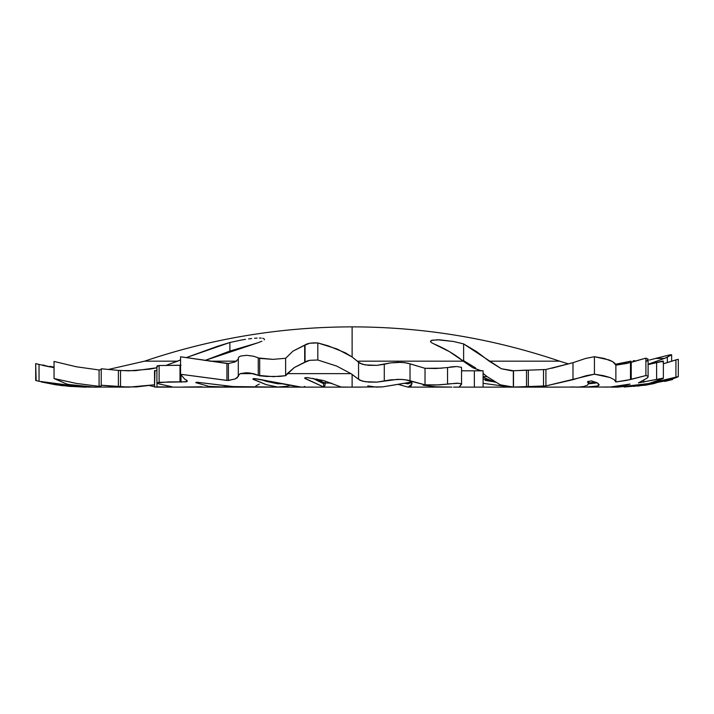 <?xml version="1.0" encoding="UTF-8"?>
<svg xmlns="http://www.w3.org/2000/svg" width="714" height="714" viewBox="0 0 714 714"><rect width="100%" height="100%" fill="white"/><g stroke="black" fill="none" stroke-linecap="round" stroke-linejoin="round"><path stroke-width="1.07" d="M656.523 382.418L658.701 382.026L653.935 383.57L645.893 385.141L624.125 387.024M627.053 384.462L630.007 384.159L619.208 386.72L610.666 387.131L617.967 387.131L654.809 382.82M587.827 381.588L588.363 381.401L587.497 381.883L588.523 383.605L587.417 385.212L588.523 383.605L588.523 381.356L588.523 383.605L587.533 381.758L591.21 380.91L597.288 382.838L599.198 384.757L598.27 385.908L585.685 387.131L610.488 386.997L629.989 384.096M646.813 361.204L648.053 359.124L645.902 358.142L645.902 375.555L647.687 376.046L648.071 376.93L647.687 376.046L645.902 375.555L626.526 380.41L615.879 381.954L614.29 379.723L610.158 377.572L594.432 374.181L586.132 375.716L572.994 379.687L545.915 385.908L511.652 387.131L578.679 387.077L584.097 386.444L587.417 385.212L584.097 386.444L578.679 387.077L571.155 386.943M270.526 381.437L301.201 387.086L323.942 387.131L324.906 385.747L325.316 382.347L324.906 385.747L323.612 386.97L305.119 378.581L304.896 377.831L307.163 377.599L323.585 380.544L341.122 387.024L352.118 387.131L352.118 374.439L352.118 387.131L382.517 386.89L410.059 382.302L411.871 382.659L411.005 386.381L408.042 387.131L451.9 387.104M252.854 379.018L266.268 384.676L277.675 387.024L287.028 386.301L289.813 385.31L287.028 386.301L277.675 387.024L266.268 384.676L253.229 379.384L253.229 378.706L254.255 378.572L296.846 386.56L301.201 387.086L303.869 387.015L304.762 386.354M255.889 385.89L259.316 384.07M204.025 383.106L233.103 386.56L250.23 386.908M229.846 351.074L204.864 360.499L257.763 342.827L229.846 351.074M261.842 341.238L257.763 342.827L261.842 341.238M264.537 339.328L264.198 339.855M263.814 338.534L262.761 338.266L263.814 338.534M261.27 338.115L259.369 338.061L261.27 338.115M257.094 338.115L254.523 338.275L257.094 338.115M251.667 338.543L248.633 338.9L251.667 338.543M245.464 339.337L242.216 339.864L245.464 339.337M229.89 342.488L229.89 351.056L229.89 342.488L186.175 357.652L217.02 346.46L229.89 342.488L242.216 339.864M461.396 367.335L456.862 366.532L447.544 367.54L447.544 384.114L438.976 384.891L425.026 384.819L407.632 380.107L401.286 379.375L390.371 379.884L377.01 382.106L365.265 381.722L359.927 380.259L350.976 373.636L287.224 373.636L285.645 375.689L279.736 376.403L266.536 376.457L259.691 375.787L259.691 358.392L272.918 359.365L285.645 358.285L292.954 351.145L306.841 343.996L309.822 343.229L317.81 342.934L328.145 345.817L345.353 352.814L352.118 356.982L352.118 326.869C281.066 326.95 211.888 338.382 144.585 361.168L177.59 361.168L180.571 359.927L166.621 365.166L177.59 361.168L168.049 361.168M209.514 361.168L236.521 361.168L209.514 361.168M483.03 370.825L480.781 370.825L472.668 367.648L449.606 351.734L433.603 343.764C445.072 348.593 454.934 354.394 463.19 361.168L357.366 361.168L463.19 361.168L472.668 367.648L480.781 370.62L483.03 370.825L461.547 370.807L474.346 370.825L474.346 387.131L459.209 387.095L461.36 383.891M455.005 366.55L449.686 367.085M441.921 368.183L425.026 368.308L407.614 363.149L401.268 362.346L390.353 362.908L377.001 365.345L365.238 364.916L359.91 363.31L352.118 356.982L337.32 349.101L317.81 342.934L313.642 342.863L309.822 343.229L305.039 345.058L305.039 362.194L309.822 360.311L317.81 360.008L336.624 366.059L350.976 373.636L287.224 373.636L294.338 367.531L306.841 361.097L309.822 360.311L317.81 360.008L317.81 342.934L317.81 360.008L336.624 366.059L350.976 373.636L358.553 379.223L358.553 362.176L362.176 364.238L368.888 365.336L377.001 365.345L384.284 364.265L384.284 381.124L397.653 379.33L404.668 379.643L425.026 384.819L425.026 368.308L435.977 368.522L447.544 367.54L447.544 384.114L456.88 383.195L460.548 383.57L461.485 384.337L459.209 387.095M433.603 343.764L431.238 342.488L430.426 341.354L431.238 340.489L437.432 339.775L453.515 341.479L463.627 343.907L501.335 368.736L513.509 370.762L513.509 387.068L528.324 386.524L528.324 370.173L545.915 369.495L545.915 385.908L594.432 374.181L603.482 375.662L610.158 377.572L614.29 379.723L615.879 381.954L615.879 365.175L631.221 362.337L631.221 379.366L645.902 375.555L645.902 358.142L631.221 362.337L631.221 379.366L630.489 379.553L630.489 362.542L630.489 379.553L615.879 381.954L615.879 365.175L612.71 361.632L609.14 359.963L594.432 356.714L594.432 374.181L594.432 356.714L585.632 358.446L572.994 362.685L572.994 379.687L572.994 362.685L545.915 369.495L545.915 385.908L543.515 386.194L543.515 369.807L543.515 386.194L528.324 386.524L528.324 370.173L526.513 370.129L526.513 386.479L526.513 370.129L513.509 370.762L513.509 387.068L513.339 370.771L513.339 387.077L500.336 384.828L487.064 376.599L483.092 376.599L487.064 376.599L483.092 373.386L487.064 376.599L500.336 384.828L511.652 387.131M49.757 366.291L54.05 367.112M36.316 380.633L39.038 381.285L39.038 364.443L54.05 367.701L39.038 364.443L39.038 381.285L81.923 386.89L66.848 384.087L54.05 378.545L54.05 361.436L76.309 366.773L99.076 369.968L76.309 366.773L54.05 361.436L54.05 378.545L76.344 383.418L99.076 386.336L99.076 369.968L101.129 369.566L101.227 368.772L101.227 385.239L101.129 385.971L99.076 386.336L99.076 369.968L101.129 369.566L101.227 368.772L118.381 370.379L101.227 368.772L101.227 385.239L118.381 386.72L118.381 370.379L128.931 370.834L149.815 369.138L156.901 367.764L135.357 370.673L120.523 370.566L120.523 386.89L118.381 386.72L118.381 370.379L120.523 370.566L120.523 386.89L136.588 386.926L154.527 384.784L128.931 387.131L101.227 385.239L101.129 385.971L99.076 386.336L76.344 383.418L54.05 378.545L66.848 384.087L80.459 386.881L39.038 381.285L35.7 380.508L35.7 363.587L36.128 380.642M156.982 370.566L154.527 370.691L155.009 370.771L154.527 370.691L154.527 387.006L154.92 370.762M155.009 387.077L167.701 386.943L156.982 386.89L156.982 383.07L156.982 386.89M161.266 387.095L156.241 387.122L149.565 385.622L156.223 387.131L360.606 387.131M238.422 376.153L238.306 375.609L237.244 377.795L235.147 378.973L227.712 380.473L180.571 374.261L184.855 379.295L187.006 380.526L187.309 381.062L186.238 381.838L168.745 381.901L156.901 382.891L156.901 366.202L156.901 382.891L158.017 383.641M238.306 358.196L238.306 375.609L238.306 358.196L238.771 357.107L240.556 356.054L246.741 355.313L253.738 356.259L259.691 358.392L259.691 375.787L253.416 373.636L240.216 373.636L238.306 375.609L240.216 373.636L246.071 372.744L253.416 373.636L240.216 373.636L246.071 372.744L249.784 372.976L258.263 375.377L258.263 357.955L256.826 357.268M677.64 377.054L649.222 383.632L659.299 380.303L663.02 378.188L638.432 382.838M667.76 380.428L675.917 377.733L667.76 380.428M171.681 386.693L158.82 383.891L171.985 386.792L167.701 386.943L167.701 386.087L167.701 386.943L171.869 386.872M154.831 387.059L157.428 387.131M182.552 387.086L219.252 387.131L208.997 386.372L195.77 382.668L196.662 382.195L233.103 386.56L280.352 387.131M323.612 386.97L323.612 383.713L323.612 386.97L304.619 378.143M305.128 377.733L307.065 377.581M253.229 378.706L252.917 379.17M253.068 378.768L255.451 378.652M255.567 378.67L265.724 380.508M230.515 386.328L219.252 387.131M475.613 367.924L463.627 360.659L475.613 367.924M461.922 360.142L463.627 360.659L463.627 343.907L463.627 360.659L461.922 360.142M95.364 387.104L84.814 386.872L70.998 384.757M95.337 387.104L84.814 386.872L71.079 384.73L93.57 387.059L128.931 387.131M71.275 386.542L55.906 384.81L41.18 381.928L61.02 385.533L84.109 387.122L67.544 386.176M96.301 387.122L93.052 387.131M86.385 387.131L84.109 387.122M86.358 387.131L67.518 386.167L92.74 387.131M367.781 385.899L376.367 387.113L382.517 386.89L410.621 382.311L411.871 382.659L411.996 383.953L408.042 387.131L398.492 384.48L408.042 387.131M423.054 385.176L435.879 386.801L451.891 387.104M482.369 387.131L474.346 387.131L482.967 387.095M458.504 383.266L448.562 383.891M633.925 386.408L658.469 382.026M671.026 379.91L664.77 381.437L672.624 379.491L672.642 378.848M672.454 379.536L671.633 379.768M677.684 359.41L663.368 363.783L675.917 359.883L675.917 377.135L678.3 376.671L678.3 359.374L677.684 359.41L675.917 359.883L675.917 377.135L648.205 383.739M648.58 383.507L649.731 383.204M662.262 361.927L663.011 361.043L656.621 362.426L656.621 379.446L638.396 382.9L647.098 378.117L639.467 382.436M588.363 381.401L591.62 380.937L597.288 382.838M576.252 387.131L586.185 387.131L598.27 385.908L598.27 383.436L598.27 385.908L599.198 384.757M610.666 387.131L619.208 386.72L630.06 384.123M504.878 386.292L483.092 383.311L504.878 386.292M465.055 387.113L471.936 387.131M558.125 387.131L482.566 387.131M495.043 382.24L483.092 377.188L495.07 382.258M304.699 345.264L305.039 362.194L304.699 345.264L292.954 351.145L285.645 358.285L285.645 375.689L294.338 367.531L304.699 362.4L304.699 345.264M331.983 383.445L329.297 383.052M468.304 387.122L465.064 387.113M630.899 361.141L615.566 364.22L630.899 361.141L630.899 362.426M634.675 360.722L633.238 360.722L634.675 360.722L635.112 361.338M670.482 354.733L667.34 355.465L671.633 354.867L664.395 358.446L655.479 358.446L667.34 355.465L649.445 360.026M655.479 358.446L664.395 358.446L667.34 357.205L667.34 362.65L667.34 357.205L671.356 354.688M611.238 387.131L610.702 387.131M677.693 376.706L675.917 377.733M652.328 383.115L652.328 382.561L652.328 383.115M663.36 361.159L648.107 364.586L656.621 362.426L656.621 379.446L663.101 378.572L650.186 383.097M643.751 382.213L643.751 380.187L643.751 382.213M647.687 376.046L648.071 376.93L647.098 378.117M614.968 363.39L612.71 361.632L604.231 358.446L594.432 356.714L585.632 358.446L572.994 362.685L551.601 368.281M482.976 370.789L474.346 370.825L474.346 387.131L459.334 387.104M447.544 384.114L436.013 385.007L425.026 384.819L425.026 368.308L410.014 363.828L410.014 380.723L410.014 363.828L404.659 362.641L397.618 362.301L390.353 362.908L384.284 364.265L384.284 381.124L377.01 382.106L368.915 382.097L362.203 381.106L358.553 379.223L358.553 362.176L352.118 356.982L352.118 326.869C423.17 326.95 492.348 338.382 559.651 361.168L568.514 363.926M273.275 376.662L258.263 375.377L258.263 357.955L272.918 359.365L285.645 358.285L285.645 375.689L273.275 376.662M238.422 376.34L235.147 378.973L228.4 380.446L228.4 363.524L235.156 361.9L238.422 359.008L235.156 361.9L228.4 363.524L228.4 380.446L226.918 380.419L226.918 363.497L228.4 363.524L180.571 356.795L180.571 374.261L226.918 380.419L226.918 363.497L180.571 356.795L180.571 374.261L184.855 379.295M186.158 379.919L187.05 381.499L181.017 382.035L181.017 374.85L181.017 382.035L179.999 381.981L179.999 365.211L181.017 365.265L159.124 365.541L159.124 382.285L179.999 381.981L179.999 365.211L159.124 365.541L157.473 365.755L156.901 366.202L157.401 366.737M156.901 382.891L159.124 382.285L159.124 365.541L156.901 366.202M101.227 385.239L101.129 385.971M36.36 363.738L39.038 364.443L36.128 363.738M49.757 366.898L42.804 365.381M664.395 358.446L648.107 364.229M647.901 360.061L648.053 359.124L645.902 358.142L626.535 363.48L615.879 365.175M545.915 369.495L511.652 370.834L501.335 368.736L489.179 361.168L559.642 361.168L489.179 361.168L476.72 351.716L463.627 343.907L453.515 341.479L439.753 339.837L432.238 340.176L430.426 341.354L431.238 342.488M49.757 366.844L42.804 364.952M96.274 387.122L93.079 387.131M89.777 387.131L88.67 387.131M86.831 387.131L70.57 386.426M71.168 384.81L73.89 385.06M93.57 387.059L74.506 385.158M183.132 387.05L201.91 386.783M230.506 386.328L223.705 386.997L208.997 386.372L195.77 382.668L197.823 382.285M266.206 381.321L261.922 379.794L282.307 383.811L277.532 383.748L266.206 381.321M404.463 383.293L408.051 383.864L411.567 382.463M588.506 383.82L597.323 382.865L588.506 383.829M626.035 384.676L610.488 386.997L605.177 387.131M658.727 382.008L645.893 385.141L624.223 387.024M485.136 380.357L493.704 381.803L485.136 380.357M67.794 386.185L69.267 386.319M307.163 377.599L323.585 380.544L341.122 387.024L343.068 387.131M316.775 379.009L324.433 382.891A0.812 0.812 -45.2 0 0 323.612 383.713L318.23 380.848M316.855 379.027L324.433 382.891A0.812 0.812 134.8 0 0 323.612 383.713L324.906 382.454L323.612 383.713L312.777 378.322M331.135 383.052L324.763 383.052M410.193 382.302L407.489 383.052L410.657 381.776M588.523 382.981L595.788 382.186L588.523 382.981M483.092 379.009L489.84 380.339L483.092 379M411.559 382.454L404.526 383.275M157.785 387.131L184.033 387.131M93.543 387.131L98.3 387.131M453.542 387.131L459.245 387.131M482.539 387.131L472.07 387.131M637.691 386.167L672.329 379.571M671.633 354.849L671.633 361.32M663.368 361.177L663.368 378.313M648.107 359.419L648.107 376.706M483.092 370.816L483.092 387.113M461.547 367.603L461.547 384.168M144.585 361.168L108.412 369.459M407.471 383.052L405.588 383.052"/></g></svg>
